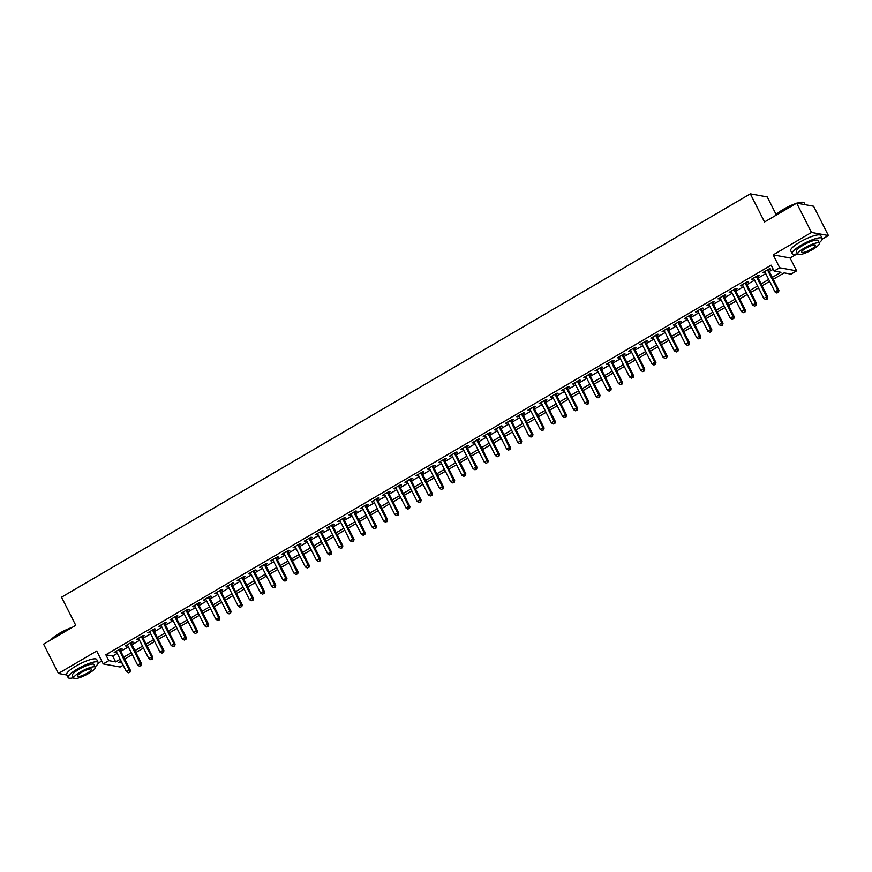 <?xml version="1.0" encoding="UTF-8"?>
<svg xmlns="http://www.w3.org/2000/svg" width="872" height="872" viewBox="0 0 872 872"><rect width="100%" height="100%" fill="white"/><g stroke="black" fill="none" stroke-linecap="round" stroke-linejoin="round"><path stroke-width="1.31" d="M123.181 665.216L120.118 667.004L103.212 663.919L108.804 660.649L115.66 661.903L120.162 659.265M98.231 663.112L101.762 661.052M776.145 214.567L767.24 196.93L750.334 193.846L61.541 597.189L75.744 625.322L43.6 644.146L58.402 673.457L66.85 674.993M750.334 193.846L764.537 221.979L796.692 203.154L813.598 206.239L828.4 235.538L811.494 232.453L773.192 254.886L779.71 267.78L796.616 270.854L791.024 274.135L784.168 272.882L773.257 279.269M773.192 254.886L790.097 257.97L797.161 253.828M822.252 239.135L828.4 235.538M790.097 257.97L796.616 270.854M796.692 203.154L811.494 232.453M120.085 649.869L122.036 648.724L120.903 648.517L114.188 652.441L116.488 651.973M131.269 643.329L133.22 642.173L132.075 641.966L125.372 645.901L127.672 645.433M142.452 636.778L144.403 635.634L143.259 635.426L136.555 639.35L138.855 638.882M153.625 630.227L155.587 629.083L154.442 628.876L147.739 632.799L150.028 632.331M164.808 623.676L166.77 622.532L165.625 622.325L158.911 626.26L161.211 625.791M175.991 617.136L177.953 615.992L176.809 615.774L170.095 619.709L172.394 619.24M187.175 610.585L189.126 609.441L187.992 609.234L181.278 613.158L183.578 612.689M198.358 604.034L200.309 602.89L199.165 602.683L192.461 606.607L194.761 606.138M209.542 597.484L211.493 596.339L210.348 596.132L203.645 600.067L205.945 599.598M220.714 590.943L222.676 589.799L221.532 589.592L214.828 593.516L217.128 593.047M231.898 584.393L233.86 583.248L232.715 583.041L226.001 586.965L228.3 586.496M243.081 577.842L245.043 576.697L243.898 576.49L237.184 580.425L239.484 579.956M254.264 571.302L256.226 570.146L255.082 569.939L248.367 573.874L250.667 573.405M265.448 564.751L267.399 563.606L266.265 563.399L259.551 567.323L261.851 566.855M276.631 558.2L278.582 557.055L277.438 556.848L270.734 560.772L273.034 560.304M287.815 551.649L289.766 550.505L288.621 550.297L281.918 554.232L284.218 553.764M298.987 545.109L300.949 543.965L299.805 543.747L293.101 547.681L295.39 547.213M310.17 538.558L312.132 537.414L310.988 537.207L304.274 541.13L306.573 540.662M321.354 532.007L323.316 530.863L322.171 530.656L315.457 534.58L317.757 534.111M332.537 525.467L334.488 524.312L333.355 524.105L326.64 528.04L328.94 527.571M343.721 518.916L345.672 517.772L344.527 517.565L337.824 521.489L340.124 521.02M354.904 512.365L356.855 511.221L355.711 511.014L349.007 514.938L351.307 514.469M366.077 505.815L368.038 504.67L366.894 504.463L360.19 508.398L362.49 507.929M377.26 499.275L379.222 498.119L378.077 497.912L371.363 501.847L373.663 501.378M388.443 492.724L390.405 491.579L389.261 491.372L382.546 495.296L384.846 494.827M399.627 486.173L401.589 485.028L400.444 484.821L393.73 488.745L396.03 488.276M410.81 479.622L412.761 478.477L411.628 478.27L404.913 482.205L407.213 481.736M421.993 473.082L423.945 471.937L422.8 471.719L416.097 475.654L418.397 475.186M433.177 466.531L435.128 465.386L433.983 465.179L427.28 469.103L429.58 468.635M444.349 459.98L446.311 458.836L445.167 458.628L438.463 462.552L440.752 462.084M455.533 453.44L457.495 452.285L456.35 452.078L449.636 456.012L451.936 455.544M466.716 446.889L468.678 445.745L467.534 445.538L460.819 449.462L463.119 448.993M477.9 440.338L479.851 439.194L478.717 438.987L472.003 442.911L474.303 442.442M489.083 433.787L491.034 432.643L489.89 432.436L483.186 436.371L485.486 435.902M500.266 427.247L502.218 426.103L501.073 425.885L494.37 429.82L496.669 429.351M511.439 420.696L513.401 419.552L512.256 419.345L505.553 423.269L507.853 422.8M522.622 414.146L524.584 413.001L523.44 412.794L516.725 416.718L519.025 416.249M533.806 407.595L535.768 406.45L534.623 406.243L527.909 410.178L530.209 409.709M544.989 401.055L546.94 399.91L545.807 399.703L539.092 403.627L541.392 403.158M556.173 394.504L558.124 393.359L556.99 393.152L550.276 397.076L552.576 396.607M567.356 387.953L569.307 386.808L568.163 386.601L561.459 390.525L563.759 390.057M578.539 381.413L580.49 380.257L579.346 380.05L572.642 383.985L574.942 383.517M589.712 374.862L591.674 373.717L590.529 373.51L583.826 377.434L586.115 376.966M600.895 368.311L602.857 367.167L601.713 366.959L594.998 370.883L597.298 370.415M612.079 361.76L614.041 360.616L612.896 360.409L606.182 364.343L608.482 363.875M623.262 355.22L625.213 354.076L624.08 353.858L617.365 357.793L619.665 357.324M634.445 348.669L636.397 347.525L635.252 347.318L628.548 351.242L630.848 350.773M645.629 342.118L647.58 340.974L646.435 340.767L639.732 344.691L642.032 344.222M656.801 335.567L658.763 334.423L657.619 334.216L650.915 338.151L653.215 337.682M667.985 329.027L669.947 327.883L668.802 327.676L662.088 331.6L664.388 331.131M679.168 322.477L681.13 321.332L679.986 321.125L673.271 325.049L675.571 324.58M690.352 315.926L692.303 314.781L691.169 314.574L684.455 318.509L686.755 318.04M701.535 309.386L703.486 308.23L702.352 308.023L695.638 311.958L697.938 311.489M712.718 302.835L714.669 301.69L713.525 301.483L706.821 305.407L709.121 304.938M723.902 296.284L725.853 295.139L724.708 294.932L718.005 298.856L720.305 298.388M735.074 289.733L737.036 288.588L735.892 288.381L729.188 292.316L731.477 291.848M746.258 283.193L748.22 282.048L747.075 281.83L740.361 285.765L742.661 285.297M757.441 276.642L759.403 275.498L758.259 275.29L751.544 279.214L753.844 278.746M772.298 277.372L780.974 272.304L774.118 271.05L771.153 265.186L105.839 654.785L112.695 656.038L117.208 653.401M120.805 651.297L128.391 646.85M131.988 644.746L139.575 640.299M143.161 638.195L150.747 633.759M154.344 631.655L161.93 627.208M165.527 625.104L173.114 620.657M176.711 618.553L184.297 614.117M187.894 612.002L195.481 607.566M199.078 605.462L206.664 601.015M210.25 598.911L217.837 594.464M221.434 592.361L229.02 587.924M232.617 585.81L240.203 581.373M243.8 579.27L251.387 574.822M254.984 572.719L262.57 568.282M266.167 566.168L273.754 561.732M277.351 559.628L284.937 555.181M288.523 553.077L296.109 548.63M299.706 546.526L307.293 542.09M310.89 539.975L318.476 535.539M322.073 533.435L329.66 528.988M333.257 526.884L340.843 522.437M344.44 520.333L352.026 515.897M355.613 513.793L363.199 509.346M366.796 507.242L374.382 502.795M377.979 500.692L385.566 496.255M389.163 494.141L396.749 489.704M400.346 487.601L407.933 483.153M411.53 481.05L419.116 476.603M422.713 474.499L430.299 470.063M433.885 467.948L441.472 463.512M445.069 461.408L452.655 456.961M456.252 454.857L463.839 450.41M467.436 448.306L475.022 443.87M478.619 441.766L486.205 437.319M489.802 435.215L497.389 430.768M500.975 428.664L508.561 424.228M512.158 422.113L519.745 417.677M523.342 415.573L530.928 411.126M534.525 409.023L542.112 404.575M545.709 402.472L553.295 398.035M556.892 395.921L564.478 391.484M568.075 389.381L575.662 384.933M579.248 382.83L586.834 378.383M590.431 376.279L598.018 371.843M601.615 369.739L609.201 365.292M612.798 363.188L620.384 358.741M623.981 356.637L631.568 352.201M635.165 350.086L642.751 345.65M646.337 343.546L653.924 339.099M657.521 336.995L665.107 332.548M668.704 330.444L676.291 326.008M679.888 323.894L687.474 319.457M691.071 317.353L698.657 312.906M702.254 310.803L709.841 306.366M713.438 304.252L721.024 299.815M724.61 297.712L732.197 293.265M735.794 291.161L743.38 286.714M746.977 284.61L754.563 280.174M758.16 278.059L765.747 273.623M769.344 271.519L773.213 269.252M768.624 270.091L770.576 268.947L769.442 268.74L762.728 272.663L765.027 272.195M103.212 663.919L96.705 651.024L58.402 673.457M105.839 654.785L108.804 660.649M774.118 271.05L779.71 267.78M121.121 661.161L118.854 662.48L122.091 663.069M769.66 281.383L762.074 285.82M758.487 287.923L750.901 292.371M747.304 294.474L739.718 298.922M736.121 301.025L728.534 305.462M724.937 307.565L717.351 312.013M713.754 314.116L706.167 318.563M702.57 320.667L694.984 325.103M691.387 327.218L683.801 331.654M680.215 333.758L672.628 338.205M669.031 340.309L661.445 344.756M657.848 346.86L650.261 351.296M646.664 353.4L639.078 357.847M635.481 359.951L627.894 364.398M624.298 366.502L616.711 370.938M613.125 373.053L605.539 377.489M601.942 379.593L594.355 384.04M590.758 386.143L583.172 390.591M579.575 392.694L571.988 397.131M568.391 399.245L560.805 403.682M557.208 405.785L549.622 410.232M546.025 412.336L538.438 416.783M534.852 418.887L527.266 423.323M523.669 425.427L516.082 429.874M512.485 431.978L504.899 436.425M501.302 438.529L493.716 442.965M490.118 445.08L482.532 449.516M478.935 451.62L471.349 456.067M467.763 458.171L460.176 462.618M456.579 464.722L448.993 469.158M445.396 471.272L437.809 475.709M434.212 477.812L426.626 482.26M423.029 484.363L415.443 488.811M411.846 490.914L404.259 495.351M400.662 497.454L393.087 501.901M389.49 504.005L381.903 508.452M378.306 510.556L370.72 514.992M367.123 517.107L359.537 521.543M355.94 523.647L348.353 528.094M344.756 530.198L337.17 534.645M333.573 536.749L325.986 541.185M322.4 543.3L314.814 547.736M311.217 549.84L303.63 554.287M300.033 556.39L292.447 560.838M288.85 562.941L281.264 567.378M277.667 569.481L270.08 573.929M266.483 576.032L258.897 580.48M255.3 582.583L247.724 587.019M244.127 589.134L236.541 593.57M232.944 595.674L225.358 600.121M221.761 602.225L214.174 606.672M210.577 608.776L202.991 613.212M199.394 615.316L191.807 619.763M188.21 621.867L180.624 626.314M177.038 628.418L169.451 632.854M165.854 634.969L158.268 639.405M154.671 641.509L147.085 645.956M143.488 648.059L135.901 652.507M132.304 654.61L124.718 659.047M123.759 657.15L131.345 652.714M134.942 650.61L142.528 646.163M146.125 644.059L153.712 639.612M157.309 637.508L164.895 633.072M168.492 630.968L176.079 626.521M179.676 624.417L187.262 619.97M190.848 617.867L198.435 613.43M202.032 611.316L209.618 606.879M213.215 604.776L220.801 600.328M224.398 598.225L231.985 593.778M235.582 591.674L243.168 587.238M246.765 585.123L254.352 580.687M257.938 578.583L265.524 574.136M269.121 572.032L276.707 567.585M280.304 565.481L287.891 561.045M291.488 558.941L299.074 554.494M302.671 552.39L310.258 547.943M313.855 545.839L321.441 541.403M325.038 539.288L332.624 534.852M336.211 532.748L343.797 528.301M347.394 526.197L354.98 521.75M358.577 519.647L366.164 515.21M369.761 513.107L377.347 508.659M380.944 506.556L388.531 502.108M392.128 500.005L399.714 495.569M403.3 493.454L410.886 489.018M414.483 486.914L422.07 482.467M425.667 480.363L433.253 475.916M436.85 473.812L444.437 469.376M448.034 467.261L455.62 462.825M459.217 460.721L466.803 456.274M470.4 454.17L477.987 449.723M481.573 447.619L489.159 443.183M492.756 441.079L500.343 436.632M503.94 434.529L511.526 430.081M515.123 427.978L522.71 423.541M526.307 421.427L533.893 416.99M537.49 414.887L545.076 410.44M548.662 408.336L556.249 403.889M559.846 401.785L567.432 397.349M571.029 395.234L578.616 390.798M582.213 388.694L589.799 384.247M593.396 382.143L600.982 377.696M604.579 375.592L612.166 371.156M615.763 369.052L623.349 364.605M626.935 362.501L634.522 358.054M638.119 355.95L645.705 351.514M649.302 349.4L656.889 344.963M660.486 342.86L668.072 338.412M671.669 336.309L679.255 331.861M682.852 329.758L690.439 325.321M694.025 323.207L701.611 318.771M705.208 316.667L712.795 312.22M716.392 310.116L723.978 305.669M727.575 303.565L735.161 299.129M738.758 297.025L746.345 292.578M749.942 290.474L757.528 286.027M761.125 283.923L768.701 279.487M112.695 656.038L115.66 661.903M763.534 272.195L763.872 272.882M752.351 278.746L752.689 279.422M741.167 285.297L741.505 285.972M729.984 291.848L730.322 292.523M718.801 298.388L719.149 299.063M707.617 304.938L707.966 305.614M696.434 311.489L696.783 312.165M685.261 318.04L685.599 318.716M674.078 324.58L674.416 325.256M662.894 331.131L663.232 331.807M651.711 337.682L652.049 338.358M640.528 344.222L640.876 344.909M629.344 350.773L629.693 351.449M618.172 357.324L618.51 358M606.988 363.875L607.326 364.55M595.805 370.415L596.143 371.091M584.622 376.966L584.959 377.641M573.438 383.517L573.787 384.192M562.255 390.057L562.604 390.743M551.071 396.607L551.42 397.283M539.899 403.158L540.237 403.834M528.715 409.709L529.053 410.385M517.532 416.249L517.87 416.936M506.349 422.8L506.687 423.476M495.165 429.351L495.514 430.027M483.982 435.902L484.331 436.578M472.809 442.442L473.147 443.118M461.626 448.993L461.964 449.669M450.443 455.544L450.78 456.22M439.259 462.084L439.597 462.77M428.076 468.635L428.425 469.31M416.892 475.186L417.241 475.861M405.709 481.736L406.058 482.412M394.536 488.276L394.874 488.952M383.353 494.827L383.691 495.503M372.17 501.378L372.508 502.054M360.986 507.929L361.324 508.605M349.803 514.469L350.152 515.145M338.619 521.02L338.968 521.696M327.447 527.571L327.785 528.247M316.264 534.111L316.601 534.798M305.08 540.662L305.418 541.338M293.897 547.213L294.235 547.889M282.713 553.764L283.062 554.439M271.53 560.304L271.879 560.979M260.346 566.855L260.695 567.53M249.174 573.405L249.512 574.081M237.991 579.956L238.329 580.632M226.807 586.496L227.145 587.172M215.624 593.047L215.962 593.723M204.44 599.598L204.789 600.274M193.257 606.138L193.606 606.825M182.085 612.689L182.422 613.365M170.901 619.24L171.239 619.916M159.718 625.791L160.056 626.467M148.534 632.331L148.872 633.007M137.351 638.882L137.7 639.558M126.168 645.433L126.516 646.108M114.984 651.973L115.333 652.659M767.48 269.884L777.78 290.278L774.99 291.924L764.689 271.519M768.287 269.415L778.925 290.485L777.78 290.278L778.053 292.36L776.941 293.014L778.053 292.36M778.511 292.447L778.925 290.485M774.99 291.924L776.941 293.014M775.012 215.842A16.415 3.553 -26.8 0 1 783.547 209.258A16.415 3.553 -26.8 0 1 796.212 203.427M796.943 203.198A16.415 3.553 -26.8 0 1 803.058 202.359L803.57 202.511A16.819 3.652 153.2 0 0 797.542 203.307M805.15 204.691L804.311 203.045A16.819 3.652 153.2 0 0 803.57 202.511M794.926 204.179A16.819 3.652 153.2 0 0 783.59 209.585A16.819 3.652 153.2 0 0 775.481 215.569M819.135 242.83A16.819 3.652 153.2 0 0 822.198 238.448A16.819 3.652 153.2 0 0 801.477 244.988A16.819 3.652 153.2 0 0 792.179 253.61A16.819 3.652 153.2 0 0 797.52 253.741M822.198 238.448L820.716 235.516A16.819 3.652 153.2 0 0 799.995 242.056A16.819 3.652 153.2 0 0 790.697 250.678L792.179 253.61M797.738 254.177L796.376 251.485A12.11 2.627 -26.8 0 1 803.068 245.272A12.11 2.627 -26.8 0 1 817.991 240.563L819.353 243.266A12.11 2.627 153.2 0 0 804.431 247.975A12.11 2.627 153.2 0 0 797.738 254.177A12.11 2.627 153.2 0 0 812.66 249.468A12.11 2.627 153.2 0 0 819.353 243.266M805.902 248.237A7.804 1.69 153.2 0 0 801.586 252.237A7.804 1.69 153.2 0 0 811.2 249.207A7.804 1.69 153.2 0 0 815.516 245.206A7.804 1.69 153.2 0 0 805.902 248.237M51.001 639.819A16.415 3.553 -26.8 0 1 59.536 633.236A16.415 3.553 -26.8 0 1 72.202 627.404M70.915 628.156A16.819 3.652 153.2 0 0 59.579 633.562A16.819 3.652 153.2 0 0 51.459 639.547M95.113 666.808A16.819 3.652 153.2 0 0 98.176 662.426A16.819 3.652 153.2 0 0 77.455 668.966A16.819 3.652 153.2 0 0 68.158 677.588A16.819 3.652 153.2 0 0 73.499 677.718M98.176 662.426L96.694 659.494A16.819 3.652 153.2 0 0 75.973 666.034A16.819 3.652 153.2 0 0 66.675 674.656L68.158 677.588M73.728 678.154L72.365 675.462A12.11 2.627 -26.8 0 1 79.058 669.249A12.11 2.627 -26.8 0 1 93.98 664.54L95.342 667.244A12.11 2.627 153.2 0 0 80.42 671.952A12.11 2.627 153.2 0 0 73.728 678.154A12.11 2.627 153.2 0 0 88.65 673.446A12.11 2.627 153.2 0 0 95.342 667.244M81.881 672.214A7.804 1.69 153.2 0 0 77.564 676.214A7.804 1.69 153.2 0 0 87.178 673.184A7.804 1.69 153.2 0 0 91.495 669.184A7.804 1.69 153.2 0 0 81.881 672.214M756.297 276.435L766.597 296.829L763.807 298.464L753.506 278.07M757.103 275.966L767.742 297.036L766.597 296.829L766.88 298.911L765.758 299.565L766.88 298.911M767.327 298.987L767.742 297.036M763.807 298.464L765.758 299.565M745.113 282.986L755.424 303.38L752.623 305.015L742.323 284.621M745.92 282.517L756.558 303.587L755.424 303.38L755.697 305.451L754.574 306.105L755.697 305.451M756.155 305.538L756.558 303.587M752.623 305.015L754.574 306.105M733.941 289.526L744.241 309.931L741.44 311.566L731.139 291.161M734.736 289.057L745.386 310.138L744.241 309.931L744.514 312.002L743.391 312.656L744.514 312.002M744.971 312.089L745.386 310.138M741.44 311.566L743.391 312.656M722.757 296.077L733.058 316.471L730.256 318.106L719.956 297.712M723.553 295.608L734.202 316.678L733.058 316.471L733.33 318.553L732.208 319.207L733.33 318.553M733.788 318.629L734.202 316.678M730.256 318.106L732.208 319.207M711.574 302.628L721.874 323.022L719.084 324.657L708.773 304.263M712.37 302.159L723.019 323.229L721.874 323.022L722.147 325.103L721.035 325.757L722.147 325.103M722.605 325.18L723.019 323.229M719.084 324.657L721.035 325.757M700.39 309.168L710.691 329.572L707.901 331.207L697.6 310.813M701.186 308.699L711.835 329.78L710.691 329.572L710.963 331.643L709.852 332.297L710.963 331.643M711.421 331.731L711.835 329.78M707.901 331.207L709.852 332.297M689.207 315.719L699.508 336.112L696.717 337.758L686.417 317.353M690.014 315.25L700.652 336.33L699.508 336.112L699.78 338.194L698.668 338.848L699.78 338.194M700.238 338.282L700.652 336.33M696.717 337.758L698.668 338.848M678.024 322.269L688.335 342.663L685.534 344.298L675.233 323.904M678.83 321.801L689.469 342.87L688.335 342.663L688.608 344.745L687.485 345.399L688.608 344.745M689.065 344.822L689.469 342.87M685.534 344.298L687.485 345.399M666.84 328.82L677.152 349.214L674.35 350.849L664.05 330.455M667.647 328.352L678.285 349.421L677.152 349.214L677.424 351.285L676.301 351.95L677.424 351.285M677.882 351.372L678.285 349.421M674.35 350.849L676.301 351.95M655.668 335.36L665.968 355.765L663.167 357.4L652.866 337.006M656.463 334.892L667.113 355.972L665.968 355.765L666.241 357.836L665.118 358.49L666.241 357.836M666.699 357.923L667.113 355.972M663.167 357.4L665.118 358.49M644.484 341.911L654.785 362.305L651.994 363.951L641.683 343.546M645.28 341.443L655.929 362.512L654.785 362.305L655.057 364.387L653.946 365.041L655.057 364.387M655.515 364.474L655.929 362.512M651.994 363.951L653.946 365.041M633.301 348.462L643.601 368.856L640.811 370.491L630.5 350.097M634.097 347.993L644.746 369.063L643.601 368.856L643.874 370.938L642.762 371.592L643.874 370.938M644.332 371.014L644.746 369.063M640.811 370.491L642.762 371.592M622.118 355.013L632.418 375.407L629.628 377.042L619.327 356.648M622.924 354.544L633.562 375.614L632.418 375.407L632.691 377.478L631.579 378.132L632.691 377.478M633.148 377.565L633.562 375.614M629.628 377.042L631.579 378.132M610.934 361.553L621.235 381.958L618.444 383.593L608.144 363.188M611.741 361.084L622.379 382.165L621.235 381.958L621.518 384.029L620.395 384.683L621.518 384.029M621.976 384.116L622.379 382.165M618.444 383.593L620.395 384.683M599.751 368.104L610.062 388.498L607.261 390.133L596.96 369.739M600.557 367.635L611.196 388.705L610.062 388.498L610.335 390.58L609.212 391.234L610.335 390.58M610.792 390.656L611.196 388.705M607.261 390.133L609.212 391.234M588.578 374.655L598.879 395.049L596.077 396.684L585.777 376.29M589.374 374.186L600.023 395.256L598.879 395.049L599.151 397.131L598.029 397.785L599.151 397.131M599.609 397.207L600.023 395.256M596.077 396.684L598.029 397.785M577.395 381.195L587.695 401.6L584.894 403.235L574.594 382.841M578.191 380.726L588.84 401.807L587.695 401.6L587.968 403.671L586.845 404.325L587.968 403.671M588.426 403.758L588.84 401.807M584.894 403.235L586.845 404.325M566.211 387.746L576.512 408.14L573.722 409.786L563.41 389.381M567.007 387.277L577.656 408.358L576.512 408.14L576.784 410.222L575.673 410.876L576.784 410.222M577.242 410.309L577.656 408.358M573.722 409.786L575.673 410.876M555.028 394.297L565.328 414.691L562.538 416.326L552.238 395.932M555.824 393.828L566.473 414.898L565.328 414.691L565.601 416.772L564.489 417.426L565.601 416.772M566.059 416.849L566.473 414.898M562.538 416.326L564.489 417.426M543.845 400.848L554.145 421.241L551.355 422.876L541.054 402.483M544.651 400.379L555.29 421.449L554.145 421.241L554.428 423.312L553.306 423.977L554.428 423.312M554.875 423.4L555.29 421.449M551.355 422.876L553.306 423.977M532.661 407.388L542.973 427.792L540.171 429.427L529.871 409.033M533.468 406.919L544.106 427.999L542.973 427.792L543.245 429.863L542.122 430.517L543.245 429.863M543.703 429.951L544.106 427.999M540.171 429.427L542.122 430.517M521.478 413.938L531.789 434.332L528.988 435.967L518.687 415.573M522.284 413.47L532.934 434.539L531.789 434.332L532.062 436.414L530.939 437.068L532.062 436.414M532.52 436.501L532.934 434.539M528.988 435.967L530.939 437.068M510.305 420.489L520.606 440.883L517.805 442.518L507.504 422.124M511.101 420.021L521.75 441.09L520.606 440.883L520.878 442.965L519.756 443.619L520.878 442.965M521.336 443.041L521.75 441.09M517.805 442.518L519.756 443.619M499.122 427.04L509.422 447.434L506.632 449.069L496.321 428.675M499.918 426.572L510.567 447.641L509.422 447.434L509.695 449.505L508.583 450.159L509.695 449.505M510.153 449.592L510.567 447.641M506.632 449.069L508.583 450.159M487.939 433.58L498.239 453.974L495.449 455.62L485.137 435.215M488.734 433.112L499.384 454.192L498.239 453.974L498.512 456.056L497.4 456.71L498.512 456.056M498.969 456.143L499.384 454.192M495.449 455.62L497.4 456.71M476.755 440.131L487.056 460.525L484.265 462.16L473.965 441.766M477.562 439.662L488.2 460.732L487.056 460.525L487.328 462.607L486.216 463.261L487.328 462.607M487.786 462.683L488.2 460.732M484.265 462.16L486.216 463.261M465.572 446.682L475.872 467.076L473.082 468.711L462.781 448.317M466.378 446.213L477.017 467.283L475.872 467.076L476.156 469.158L475.033 469.812L476.156 469.158M476.613 469.234L477.017 467.283M473.082 468.711L475.033 469.812M454.388 453.222L464.7 473.627L461.898 475.262L451.598 454.868M455.195 452.753L465.833 473.834L464.7 473.627L464.972 475.698L463.85 476.352L464.972 475.698M465.43 475.785L465.833 473.834M461.898 475.262L463.85 476.352M443.216 459.773L453.516 480.167L450.715 481.813L440.415 461.408M444.012 459.304L454.661 480.374L453.516 480.167L453.789 482.249L452.666 482.903L453.789 482.249M454.247 482.336L454.661 480.374M450.715 481.813L452.666 482.903M432.032 466.324L442.333 486.718L439.532 488.353L429.231 467.959M432.828 465.855L443.477 486.925L442.333 486.718L442.605 488.8L441.483 489.454L442.605 488.8M443.063 488.876L443.477 486.925M439.532 488.353L441.483 489.454M420.849 472.875L431.15 493.269L428.359 494.904L418.048 474.51M421.645 472.406L432.294 493.476L431.15 493.269L431.422 495.34L430.31 495.994L431.422 495.34M431.88 495.427L432.294 493.476M428.359 494.904L430.31 495.994M409.666 479.415L419.966 499.82L417.176 501.455L406.875 481.061M410.461 478.946L421.111 500.027L419.966 499.82L420.239 501.891L419.127 502.545L420.239 501.891M420.696 501.978L421.111 500.027M417.176 501.455L419.127 502.545M398.482 485.966L408.783 506.36L405.992 507.995L395.692 487.601M399.289 485.497L409.927 506.567L408.783 506.36L409.066 508.441L407.943 509.095L409.066 508.441M409.513 508.529L409.927 506.567M405.992 507.995L407.943 509.095M387.299 492.517L397.61 512.91L394.809 514.545L384.508 494.152M388.105 492.048L398.744 513.118L397.61 512.91L397.883 514.992L396.76 515.646L397.883 514.992M398.341 515.069L398.744 513.118M394.809 514.545L396.76 515.646M376.115 499.067L386.427 519.461L383.625 521.096L373.325 500.702M376.922 498.599L387.571 519.668L386.427 519.461L386.699 521.532L385.577 522.186L386.699 521.532M387.157 521.62L387.571 519.668M383.625 521.096L385.577 522.186M364.943 505.607L375.243 526.001L372.442 527.647L362.142 507.242M365.739 505.139L376.388 526.219L375.243 526.001L375.516 528.083L374.393 528.737L375.516 528.083M375.974 528.17L376.388 526.219M372.442 527.647L374.393 528.737M353.76 512.158L364.06 532.552L361.27 534.187L350.958 513.793M354.555 511.69L365.205 532.759L364.06 532.552L364.333 534.634L363.221 535.288L364.333 534.634M364.79 534.71L365.205 532.759M361.27 534.187L363.221 535.288M342.576 518.709L352.877 539.103L350.086 540.738L339.775 520.344M343.372 518.24L354.021 539.31L352.877 539.103L353.149 541.174L352.037 541.839L353.149 541.174M353.607 541.261L354.021 539.31M350.086 540.738L352.037 541.839M331.393 525.249L341.693 545.654L338.903 547.289L328.602 526.895M332.199 524.781L342.838 545.861L341.693 545.654L341.966 547.725L340.854 548.379L341.966 547.725M342.423 547.812L342.838 545.861M338.903 547.289L340.854 548.379M320.209 531.8L330.51 552.194L327.719 553.84L317.419 533.435M321.016 531.331L331.654 552.401L330.51 552.194L330.793 554.276L329.671 554.93L330.793 554.276M331.251 554.363L331.654 552.401M327.719 553.84L329.671 554.93M309.026 538.351L319.337 558.745L316.536 560.38L306.236 539.986M309.833 537.882L320.471 558.952L319.337 558.745L319.61 560.827L318.487 561.481L319.61 560.827M320.068 560.903L320.471 558.952M316.536 560.38L318.487 561.481M297.853 544.902L308.154 565.296L305.353 566.931L295.052 546.537M298.649 544.433L309.298 565.503L308.154 565.296L308.426 567.367L307.304 568.021L308.426 567.367M308.884 567.454L309.298 565.503M305.353 566.931L307.304 568.021M286.67 551.442L296.971 571.847L294.169 573.482L283.869 553.077M287.466 550.973L298.115 572.054L296.971 571.847L297.243 573.918L296.12 574.572L297.243 573.918M297.701 574.005L298.115 572.054M294.169 573.482L296.12 574.572M275.487 557.993L285.787 578.387L282.997 580.022L272.685 559.628M276.282 557.524L286.932 578.594L285.787 578.387L286.06 580.469L284.948 581.123L286.06 580.469M286.517 580.545L286.932 578.594M282.997 580.022L284.948 581.123M264.303 564.544L274.604 584.938L271.813 586.573L261.513 566.179M265.099 564.075L275.748 585.145L274.604 584.938L274.876 587.019L273.764 587.673L274.876 587.019M275.334 587.096L275.748 585.145M271.813 586.573L273.764 587.673M253.12 571.084L263.42 591.489L260.63 593.124L250.329 572.73M253.926 570.615L264.565 591.696L263.42 591.489L263.704 593.559L262.581 594.214L263.704 593.559M264.151 593.647L264.565 591.696M260.63 593.124L262.581 594.214M241.936 577.635L252.248 598.029L249.447 599.674L239.146 579.27M242.743 577.166L253.381 598.247L252.248 598.029L252.52 600.11L251.398 600.764L252.52 600.11M252.978 600.198L253.381 598.247M249.447 599.674L251.398 600.764M230.753 584.186L241.064 604.579L238.263 606.214L227.963 585.821M231.56 583.717L242.209 604.787L241.064 604.579L241.337 606.661L240.214 607.315L241.337 606.661M241.795 606.738L242.209 604.787M238.263 606.214L240.214 607.315M219.581 590.736L229.881 611.13L227.08 612.765L216.779 592.371M220.376 590.268L231.025 611.337L229.881 611.13L230.154 613.201L229.031 613.866L230.154 613.201M230.611 613.288L231.025 611.337M227.08 612.765L229.031 613.866M208.397 597.276L218.698 617.681L215.907 619.316L205.596 598.922M209.193 596.808L219.842 617.888L218.698 617.681L218.97 619.752L217.858 620.406L218.97 619.752M219.428 619.839L219.842 617.888M215.907 619.316L217.858 620.406M197.214 603.827L207.514 624.221L204.724 625.867L194.412 605.462M198.009 603.359L208.659 624.428L207.514 624.221L207.787 626.303L206.675 626.957L207.787 626.303M208.245 626.39L208.659 624.428M204.724 625.867L206.675 626.957M186.03 610.378L196.331 630.772L193.54 632.407L183.24 612.013M186.837 609.909L197.475 630.979L196.331 630.772L196.603 632.854L195.492 633.508L196.603 632.854M197.061 632.93L197.475 630.979M193.54 632.407L195.492 633.508M174.847 616.929L185.147 637.323L182.357 638.958L172.056 618.564M175.654 616.46L186.292 637.53L185.147 637.323L185.431 639.394L184.308 640.048L185.431 639.394M185.889 639.481L186.292 637.53M182.357 638.958L184.308 640.048M163.664 623.469L173.975 643.863L171.174 645.509L160.873 625.104M164.47 623L175.109 644.081L173.975 643.863L174.247 645.945L173.125 646.599L174.247 645.945M174.705 646.032L175.109 644.081M171.174 645.509L173.125 646.599M152.491 630.02L162.792 650.414L159.99 652.049L149.69 631.655M153.287 629.551L163.936 650.621L162.792 650.414L163.064 652.496L161.941 653.15L163.064 652.496M163.522 652.572L163.936 650.621M159.99 652.049L161.941 653.15M141.308 636.571L151.608 656.965L148.807 658.6L138.506 638.206M142.103 636.102L152.753 657.172L151.608 656.965L151.881 659.047L150.758 659.701L151.881 659.047M152.338 659.123L152.753 657.172M148.807 658.6L150.758 659.701M130.124 643.111L140.425 663.516L137.634 665.151L127.323 644.757M130.92 642.642L141.569 663.723L140.425 663.516L140.697 665.587L139.585 666.241L140.697 665.587M141.155 665.674L141.569 663.723M137.634 665.151L139.585 666.241M118.941 649.662L129.241 670.056L126.451 671.702L116.15 651.297M119.737 649.193L130.386 670.274L129.241 670.056L129.514 672.138L128.402 672.792L129.514 672.138M129.972 672.225L130.386 670.274M126.451 671.702L128.402 672.792"/></g></svg>
